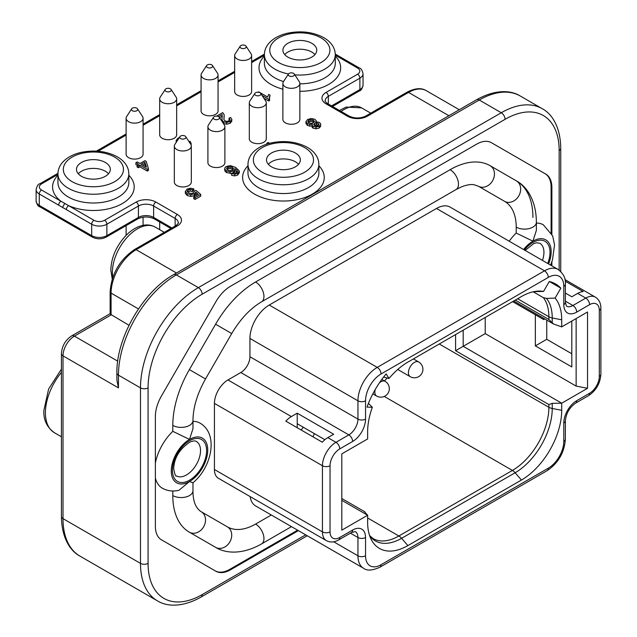 <?xml version="1.0" encoding="UTF-8"?>
<svg xmlns="http://www.w3.org/2000/svg" width="637" height="637" viewBox="0 0 637 637"><rect width="100%" height="100%" fill="white"/><g stroke="black" fill="none" stroke-linecap="round" stroke-linejoin="round"><path stroke-width="0.96" d="M551.873 234.097L551.873 187.565A29.429 16.992 120 0 0 545.774 174.092L491.374 142.68A29.429 16.992 120 0 0 476.659 144.145L230.578 286.212A29.429 16.992 120 0 0 215.863 301.747L161.464 395.967A29.429 16.992 120 0 0 155.372 416.487L155.372 470.854A37.551 21.682 -60 0 0 155.364 471.388A37.551 21.682 -60 0 0 155.372 471.977L155.372 526.353A29.429 16.992 120 0 0 161.464 539.826L215.863 571.23A29.429 16.992 120 0 0 230.578 569.773L298.379 530.629M551.873 265.852L551.873 261.719M258.017 92.238L258.686 91.847L267.596 96.999L268.71 94.411L270.064 95.192L269.347 97.142L269.626 100.495L268.726 101.02L263.869 98.209M269.347 98.902L270.064 95.192M222.297 117.041L222.13 116.26L219.598 117.726M216.62 116.133L222.727 112.614L224.136 114.668L223.921 119.565L224.957 120.919L226.955 121.38L229.081 120.815L230.084 119.533L229.025 118.211L230.61 117.463L231.948 119.517L230.204 121.5L226.7 122.479L223.491 121.731L222.424 120.791L221.947 118.984L221.979 121.364M223.284 123.355L226.7 124.231L230.204 123.26L231.948 120.95M229.025 118.211L229.025 119.963L229.646 120.409M223.89 119.414L224.136 116.428M176.186 140.602L176.186 142.37M189.022 141.685L190.073 141.263L191.084 144.527M137.098 165.198L135.888 164.505L135.888 162.746L137.281 161.941L140.013 163.518L144.957 160.659L146.239 161.4L148.421 168.67L148.421 170.421L147.282 171.082L139.893 166.814L138.356 167.706L137.074 166.966L137.074 165.214L138.611 164.322L135.888 162.746M185.375 193.433L185.375 191.681L186.983 189.157L190.399 188.186L193.823 188.878L192.478 189.794L190.113 189.3L188.138 189.818L187.182 191.243L188.512 192.812L191.076 193.513L193.521 192.9L194.492 191.068L195.981 190.407L200.727 194.42L195.065 197.693L193.728 196.921L198.274 194.293L195.822 192.175L194.389 193.831L190.837 194.683L187.151 193.744L185.335 191.315L185.375 193.433L187.151 195.495L190.837 196.435L194.389 195.583L195.822 193.927L197.056 194.994M200.727 194.42L200.727 196.18L195.065 199.445L193.728 198.672L193.728 196.921M187.533 192.04L190.113 191.052L192.478 191.554L193.823 190.63L193.823 188.878M231.621 173.543L232.903 172.675L234.631 173.057L236.63 172.603L237.426 171.711L237.068 170.294L234.822 168.542L234.735 169.92L233.572 171.019L230.164 171.791L226.517 170.827L224.988 169.402L224.845 167.865L226.191 166.52L230.323 165.612L235.674 167.427L239.257 170.907L237.689 173.312L234.735 174.148L231.621 173.543L231.621 175.294L234.735 175.9L237.689 175.071L239.257 172.659M224.845 169.617L224.988 171.162L226.517 172.579L231.82 173.407M233.429 172.85L234.735 171.672L234.822 170.302L237.163 172.189M305.943 121.731L305.943 123.435L305.943 121.627L307.663 119.477L311.382 118.482L314.909 119.326L316.207 120.719L316.247 122.774M305.943 123.379L307.36 125.393L309.733 126.126L312.433 125.839L312.074 127.089L313.038 128.133L316.056 128.825L319.328 127.941L320.857 125.935M312.034 126.803L312.034 125.051L312.034 126.803M126.11 118.235L126.11 154.194A8.488 4.897 0 0 0 131.349 158.724A8.488 4.897 0 0 0 140.594 157.657A8.488 4.897 0 0 0 143.078 154.194L143.078 118.235A8.488 4.897 180 0 1 140.594 121.699A8.488 4.897 180 0 1 131.349 122.766A8.488 4.897 180 0 1 126.11 118.235A8.488 4.897 180 0 1 126.659 116.507L131.684 108.831A3.113 1.8 180 0 1 132.392 108.194A3.113 1.8 180 0 1 137.512 108.831A3.113 1.8 180 0 1 136.796 110.734A3.113 1.8 180 0 1 132.902 110.973A3.113 1.8 180 0 1 131.684 108.831M159.68 98.854L159.68 134.813A8.488 4.897 0 0 0 164.919 139.336A8.488 4.897 0 0 0 174.172 138.277A8.488 4.897 0 0 0 176.656 134.813L176.656 98.854A8.488 4.897 180 0 1 174.172 102.318A8.488 4.897 180 0 1 164.919 103.377A8.488 4.897 180 0 1 159.68 98.854A8.488 4.897 180 0 1 160.229 97.119L165.254 89.443A3.113 1.8 180 0 1 165.962 88.806A3.113 1.8 180 0 1 171.082 89.443A3.113 1.8 180 0 1 170.374 91.354A3.113 1.8 180 0 1 166.48 91.593A3.113 1.8 180 0 1 165.254 89.443M201.077 74.951L201.077 110.91A8.488 4.897 0 0 0 206.316 115.44A8.488 4.897 0 0 0 215.569 114.373A8.488 4.897 0 0 0 218.053 110.91L218.053 74.951A8.488 4.897 180 0 1 215.569 78.415A8.488 4.897 180 0 1 206.316 79.482A8.488 4.897 180 0 1 201.077 74.951A8.488 4.897 180 0 1 201.626 73.223L206.651 65.547A3.113 1.8 180 0 1 207.359 64.91A3.113 1.8 180 0 1 212.479 65.547A3.113 1.8 180 0 1 211.771 67.45A3.113 1.8 180 0 1 207.877 67.689A3.113 1.8 180 0 1 206.651 65.547M234.655 55.57L234.655 91.529A8.488 4.897 0 0 0 239.894 96.06A8.488 4.897 0 0 0 249.139 94.993A8.488 4.897 0 0 0 251.623 91.529L251.623 55.57A8.488 4.897 180 0 1 249.139 59.034A8.488 4.897 180 0 1 239.894 60.093A8.488 4.897 180 0 1 234.655 55.57A8.488 4.897 180 0 1 235.204 53.834L240.221 46.159A3.113 1.8 180 0 1 240.937 45.53A3.113 1.8 180 0 1 246.049 46.159A3.113 1.8 180 0 1 245.341 48.07A3.113 1.8 180 0 1 241.447 48.308A3.113 1.8 180 0 1 240.221 46.159M174.339 146.08L174.339 182.047A8.488 4.897 0 0 0 179.578 186.569A8.488 4.897 0 0 0 188.831 185.51A8.488 4.897 0 0 0 191.315 182.047L191.315 146.08A8.488 4.897 180 0 1 188.831 149.544A8.488 4.897 180 0 1 179.578 150.611A8.488 4.897 180 0 1 174.339 146.08A8.488 4.897 180 0 1 174.888 144.352L179.913 136.676A3.113 1.8 180 0 1 180.621 136.039A3.113 1.8 180 0 1 185.741 136.676A3.113 1.8 180 0 1 185.033 138.587A3.113 1.8 180 0 1 181.139 138.826A3.113 1.8 180 0 1 179.913 136.676M207.917 126.699L207.917 162.658A8.488 4.897 0 0 0 213.156 167.189A8.488 4.897 0 0 0 222.401 166.122A8.488 4.897 0 0 0 224.885 162.658L224.885 126.699A8.488 4.897 180 0 1 222.401 130.163A8.488 4.897 180 0 1 213.156 131.23A8.488 4.897 180 0 1 207.917 126.699A8.488 4.897 180 0 1 208.466 124.963L213.491 117.296A3.113 1.8 180 0 1 214.199 116.659A3.113 1.8 180 0 1 219.319 117.296A3.113 1.8 180 0 1 218.602 119.199A3.113 1.8 180 0 1 214.709 119.438A3.113 1.8 180 0 1 213.491 117.296M249.314 102.796L249.314 138.762A8.488 4.897 0 0 0 254.553 143.285A8.488 4.897 0 0 0 263.798 142.226A8.488 4.897 0 0 0 266.282 138.762L266.282 102.796A8.488 4.897 180 0 1 263.798 106.268A8.488 4.897 180 0 1 254.553 107.327A8.488 4.897 180 0 1 249.314 102.796A8.488 4.897 180 0 1 249.863 101.068L254.888 93.392A3.113 1.8 180 0 1 255.596 92.755A3.113 1.8 180 0 1 260.716 93.392A3.113 1.8 180 0 1 260 95.303A3.113 1.8 180 0 1 256.106 95.542A3.113 1.8 180 0 1 254.888 93.392M282.884 83.415L282.884 119.374A8.488 4.897 0 0 0 288.123 123.904A8.488 4.897 0 0 0 297.375 122.837A8.488 4.897 0 0 0 299.86 119.374L299.86 83.415A8.488 4.897 180 0 1 297.375 86.879A8.488 4.897 180 0 1 288.123 87.946A8.488 4.897 180 0 1 282.884 83.415A8.488 4.897 180 0 1 283.433 81.687L288.457 74.011A3.113 1.8 180 0 1 289.166 73.374A3.113 1.8 180 0 1 294.286 74.011A3.113 1.8 180 0 1 293.577 75.914A3.113 1.8 180 0 1 289.684 76.153A3.113 1.8 180 0 1 288.457 74.011M118.45 387.877L116.882 380.01L116.882 372.964A5.375 3.097 180 0 0 118.45 375.153L118.45 387.877L63.007 355.86L63.007 518.645L140.482 563.379A5.375 3.097 0 0 0 148.079 563.379A76.48 44.16 -60 0 0 202.16 594.608L305.672 534.841M64.695 203.498L62.514 207.383L58.66 205.17A3.225 1.863 -60 0 1 60.937 201.22L93.957 220.283A7.517 4.34 180 0 0 104.587 220.283L136.151 202.064A13.966 8.066 0 0 1 155.898 202.064L177.397 214.478A13.966 8.066 0 0 1 177.397 225.872L136.143 249.696A35.449 20.464 120 0 0 111.077 293.108A3.225 1.863 180 0 1 110.129 291.794L110.129 314.049L129.008 325.3M311.796 43.292A16.92 9.77 0 0 0 293.362 41.174A16.92 9.77 0 0 0 282.916 50.204A16.92 9.77 0 0 0 287.868 57.107A16.92 9.77 0 0 0 306.309 59.225A16.92 9.77 0 0 0 316.756 50.204A16.92 9.77 0 0 0 311.796 43.292M284.715 54.583A16.92 9.77 180 0 1 311.796 52.067A16.92 9.77 180 0 1 314.949 54.583M105.36 162.483A16.92 9.77 0 0 0 86.919 160.365A16.92 9.77 0 0 0 76.48 169.386A16.92 9.77 0 0 0 81.432 176.298A16.92 9.77 0 0 0 99.866 178.416A16.92 9.77 0 0 0 110.312 169.386A16.92 9.77 0 0 0 105.36 162.483M78.279 173.774A16.92 9.77 180 0 1 105.36 171.249A16.92 9.77 180 0 1 108.513 173.774M269.626 98.743L268.726 99.261L268.726 101.02M268.726 99.261L262.022 95.391M224.136 114.668L224.176 117.017M221.963 121.205L222.13 114.509L218.507 116.603M222.13 116.26L222.13 114.509M191.1 144.742L191.1 142.983L190.63 144.137M176.616 141.709L176.186 140.443L177.906 138.253L179.268 137.656M148.421 168.67L147.282 169.323L147.282 171.082M147.282 169.323L139.893 165.063L139.893 166.814M139.893 165.063L138.356 165.954L138.356 167.706M138.356 165.954L137.074 165.214M144.862 162.196L141.295 164.258L146.43 167.22L144.862 162.196L144.862 163.948L142.815 165.134M144.862 163.948L145.762 166.838M192.478 189.794L192.478 191.554M195.065 197.693L195.065 199.445M195.822 192.175L195.822 193.927M234.822 168.542L234.735 171.672M224.718 170.238L224.845 167.865M239.257 170.907L239.281 172.977M233.548 168.845L232.425 167.412L230.737 166.783L227.361 167.173L226.557 168.463L227.863 169.952L230.347 170.66L232.616 170.143L233.548 168.877M226.931 169.243L228.866 168.455L230.737 168.534L233.166 169.729M267.628 143.866L266.807 143.293L268.241 142.465L269.499 143.333M266.807 144.137L266.807 143.293M316.207 120.719L315.626 122.24L317.823 122.025L319.663 122.599L320.857 124.319L319.328 126.182L316.056 127.066L313.038 126.373L312.074 125.338L312.433 124.088L309.733 124.366L307.36 123.642L305.943 121.627M318.978 124.462L318.277 123.451L316.43 122.989L314.567 123.474L313.754 124.526L314.479 125.553L316.31 125.983L318.158 125.529L318.978 124.462M314.455 121.468L313.468 120.154L310.307 119.637L308.802 120.154L307.79 121.492L308.778 122.806L311.127 123.379L313.468 122.79L314.455 121.468M314.28 125.417L316.43 124.741L318.46 125.33M308.189 122.368L310.307 121.388L312.026 121.404L314.057 122.352M295.401 153.015A16.92 9.77 0 0 0 276.96 150.897A16.92 9.77 0 0 0 266.513 159.919A16.92 9.77 0 0 0 271.473 166.822A16.92 9.77 0 0 0 289.907 168.94A16.92 9.77 0 0 0 300.353 159.919A16.92 9.77 0 0 0 295.401 153.015M268.32 164.306A16.92 9.77 180 0 1 295.401 161.782A16.92 9.77 180 0 1 298.554 164.306M137.512 108.831L142.529 116.507A8.488 4.897 180 0 1 143.078 118.235M171.082 89.443L176.107 97.119A8.488 4.897 180 0 1 176.656 98.854M212.479 65.547L217.504 73.223A8.488 4.897 180 0 1 218.053 74.951M246.049 46.159L251.074 53.834A8.488 4.897 180 0 1 251.623 55.57M185.741 136.676L190.766 144.352A8.488 4.897 180 0 1 191.315 146.08M219.319 117.296L224.343 124.963A8.488 4.897 180 0 1 224.885 126.699M260.716 93.392L265.74 101.068A8.488 4.897 180 0 1 266.282 102.796M294.286 74.011L299.31 81.687A8.488 4.897 180 0 1 299.86 83.415M551.109 232.664L551.109 187.127A29.429 16.992 -60 0 0 545.017 173.654L491.374 142.68M550.535 265.088L552.478 259.928L554.556 244.903L552.653 235.881L543.361 224.829A37.599 21.706 120 0 0 536.378 223.069M532.922 217.48A80.031 46.206 120 0 0 516.344 180.844L490.14 165.716A80.031 46.206 120 0 0 450.128 169.681L255.596 281.984A80.031 46.206 120 0 0 215.585 324.225L189.372 369.619A80.031 46.206 120 0 0 172.802 425.389L172.802 431.329A37.599 21.706 120 0 0 155.372 463.075M155.372 478.005A37.599 21.706 120 0 0 162.355 488.213C167.539 491.047 173.081 491.724 179.005 490.251L189.515 481.524L192.923 482.782C211.611 467.606 219.064 433.916 199.954 423.087A37.599 21.706 120 0 0 192.971 421.328M172.802 425.389A11.816 6.824 180 0 0 185.678 426.87A11.816 6.824 180 0 0 192.971 420.571L192.971 428.629L189.515 439.426L172.802 431.329M516.344 180.844L490.14 165.716A11.816 9.651 120 0 1 492.584 180.773A11.816 9.651 120 0 1 478.323 186.179L504.528 201.308A11.816 9.651 -60 0 0 518.789 195.901A11.816 9.651 -60 0 0 516.344 180.844C527.149 186.585 536.258 200.806 536.378 222.305L536.378 230.363L532.922 241.16L516.209 233.07A37.599 21.706 120 0 0 509.194 241.216M172.802 491L172.802 495.562A80.031 46.206 120 0 0 189.372 532.198L215.585 547.326A11.816 9.651 -60 0 0 229.846 541.912A11.816 9.651 -60 0 0 227.401 526.855L227.401 526.855A56.398 32.559 -60 0 0 255.596 524.068L271.306 514.999M172.802 495.562A11.816 6.824 0 0 0 185.678 497.035A11.816 6.824 0 0 0 192.971 490.737C192.907 501.112 195.647 508.111 201.188 511.726L227.401 526.855L201.188 511.726A11.816 9.651 120 0 1 203.641 526.783A11.816 9.651 120 0 1 189.372 532.198M504.528 201.308A56.398 32.559 -60 0 1 516.209 227.13L516.209 233.07M249.935 356.736L357.946 419.098L357.946 400.808A27.287 15.75 -60 0 1 377.239 367.39L544.5 270.829A27.287 15.75 -60 0 1 558.147 269.475L450.136 207.113A27.287 15.75 120 0 0 436.488 208.466L269.228 305.035A27.287 15.75 120 0 0 249.935 338.454L249.935 356.736A12.891 7.445 -60 0 1 240.818 372.526L227.95 379.955A19.118 11.036 120 0 0 214.43 403.38L214.43 469.509A19.118 11.036 120 0 0 218.387 478.26L326.399 540.622A19.118 11.036 -60 0 1 322.441 531.871L322.441 465.735L214.43 403.38M250.15 496.597A27.287 15.75 120 0 0 255.588 505.921L363.6 568.284A27.287 15.75 -60 0 1 357.946 555.79L357.946 537.509L350.406 533.153M551.109 265.414L551.109 263.726M215.123 570.8A29.429 16.992 -60 0 0 229.822 569.335L297.622 530.191M215.585 547.326L215.585 547.326C225.952 553.808 242.824 554.588 261.504 543.95L291.475 526.64M196.411 441.513A19.874 11.474 -60 0 1 200.488 449.451A19.874 11.474 -60 0 1 200.528 450.606A19.874 11.474 -60 0 1 191.848 470.608A19.874 11.474 -60 0 1 176.537 475.935C175.613 476.659 174.657 474.215 173.678 468.585C174.243 457.589 179.777 448.687 190.272 441.871C193.369 440.764 195.408 440.645 196.411 441.513M525.151 250.429L533.679 243.605L536.521 242.761L539.818 243.246A19.874 11.474 -60 0 1 543.894 251.185A19.874 11.474 -60 0 1 543.934 252.348A19.874 11.474 -60 0 1 542.461 260.422M327.832 437.627A19.118 11.036 120 0 0 322.29 442.197L285.83 421.153A19.118 11.036 -60 0 1 291.372 416.574L297.224 413.198L333.684 434.251L327.832 437.627L335.962 442.317L348.837 434.888L240.818 372.526M565.369 293.052L571.811 296.77L577.655 293.394A19.118 11.036 120 0 1 583.205 291.563L565.186 281.164M561.707 326.892L561.707 319.79A56.932 32.869 120 0 0 555.098 298.084L560.839 288.147A68.215 39.383 120 0 0 555.552 283.959A68.215 39.383 120 0 0 549.293 281.482L543.552 291.42A56.932 32.869 120 0 0 538.01 291.101A56.932 32.869 120 0 0 521.448 296.547L407.895 362.111A56.932 32.869 120 0 0 388.992 378.466L386.141 373.911A65.523 37.83 120 0 0 366.984 407.099L372.342 407.29A56.932 32.869 120 0 0 367.637 431.838L367.637 438.941L341.806 453.855L341.806 530.159L367.637 515.245L367.637 522.356A56.932 32.869 120 0 0 371.196 539.42A56.932 32.869 120 0 0 407.895 545.598L521.448 480.035A56.932 32.869 120 0 0 561.707 410.308L561.707 403.205L587.529 388.291L587.529 311.987L561.707 326.892L553.633 324.066L548.879 319.487L548.879 316.772L517.65 298.737M485.219 317.465L485.219 333.605L576.143 386.102L576.143 318.564M576.143 386.102L587.529 388.291M571.811 321.064L571.811 366.936L535.351 345.883L535.351 314.75M485.219 333.605L463.187 346.321L561.707 403.205L552.239 403.325L548.879 404.567L455.59 350.708L463.187 346.321L463.187 330.181M544.794 318.946L543.703 319.575L543.703 318.317M543.703 319.575L512.634 301.635M571.811 353.782L546.745 339.306L535.351 345.883M546.745 339.306L546.745 320.069M387.28 378.004A51.565 29.772 -60 0 1 384.406 380.942M341.806 500.34L367.637 515.245L364.475 511.726M297.224 427.73L297.224 423.724L324.886 439.697M533.193 291.786L543.321 297.63L546.498 298.395L555.098 298.084M533.814 291.666L543.552 291.42M388.992 378.466L384.159 377.184A8.592 2.054 40 0 1 383.633 377.008M368.409 403.38A8.592 2.054 -160 0 1 368.823 403.754L372.342 407.29M560.839 288.147L549.285 281.482M297.224 423.724L297.224 413.198M559.159 270.128L559.159 150.539A76.48 44.16 -60 0 0 505.077 119.31L202.16 294.198A76.48 44.16 -60 0 0 148.079 387.877L148.079 563.379M79.959 556.117C70.548 551.156 61.662 538.392 61.431 516.456A5.375 3.097 0 0 0 63.007 518.645A81.855 47.257 120 0 0 79.959 556.117L157.435 600.85A81.855 47.257 -60 0 1 140.482 563.379L140.482 387.877A81.855 47.257 -60 0 1 198.362 287.621L501.279 112.733A81.855 47.257 -60 0 1 542.206 108.68C551.387 113.482 560.472 126.062 560.735 148.341A5.375 3.097 180 0 1 559.159 150.539M202.16 594.608A5.375 3.097 60 0 1 201.045 597.06L307.249 535.749M505.077 119.31A5.375 3.097 -120 0 0 501.279 112.733L479.255 100.017A5.375 3.097 -120 0 0 476.572 99.746C496 88.838 511.431 90.422 520.182 95.964A81.855 47.257 120 0 0 479.255 100.017L176.33 274.905L198.362 287.621A5.375 3.097 60 0 1 202.16 294.198M148.079 387.877A5.375 3.097 180 0 1 140.482 387.877L118.45 375.153A81.855 47.257 120 0 1 176.33 274.905A5.375 3.097 60 0 0 173.646 274.635C142.983 291.579 116.213 337.936 116.882 372.964M138.468 308.929L111.077 293.108L111.077 314.949L74.394 336.129A16.116 9.3 120 0 0 63.007 355.86A5.375 3.097 180 0 1 61.431 353.67C61.94 346.042 65.364 340.11 71.71 335.858A5.375 3.097 60 0 1 74.394 336.129L117.718 361.139M448.902 115.719L408.548 92.421A3.225 1.863 -120 0 0 406.939 92.261C414.894 88.121 421.344 87.588 426.272 90.669A35.449 20.464 120 0 0 408.548 92.421L367.294 116.245A3.225 1.863 60 0 0 365.678 116.085L406.939 92.261M110.129 291.794C111.515 273.814 119.652 259.729 134.526 249.537A3.225 1.863 60 0 1 136.143 249.696L176.497 272.994M58.66 205.17L39.263 193.974A10.741 6.203 180 0 1 36.118 189.587C36.938 185.996 38.204 184.037 39.932 183.727A3.225 1.863 60 0 1 41.548 183.886A7.517 4.34 180 0 0 41.548 190.025A3.225 1.863 120 0 0 39.263 193.974L39.263 205.377A3.225 1.863 120 0 0 39.932 206.85C38.204 206.531 36.938 204.581 36.118 200.989A10.741 6.203 0 0 0 39.263 205.377L91.68 235.634L91.68 224.232L66.359 209.613A3.225 1.863 120 0 1 68.645 205.671A40.824 23.569 0 0 0 120.282 204.66A40.824 23.569 0 0 0 128.841 175.247M264.387 55.228L251.623 62.601M234.655 72.395L218.053 81.982M201.077 91.784L176.656 105.885M159.68 115.679L143.078 125.266M126.11 135.068L98.106 151.232M264.387 56.056A40.824 23.569 0 0 0 270.375 84.06A40.824 23.569 180 0 0 270.972 84.41A40.824 23.569 0 0 0 282.884 89.18M299.86 91.306A40.824 23.569 0 0 0 335.285 56.056M367.294 116.245A13.966 8.066 0 0 1 347.539 116.245L326.048 103.831A13.966 8.066 0 0 1 326.048 92.429L357.604 74.211A7.517 4.34 180 0 0 357.604 68.063L335.285 55.18M247.984 165.779A40.824 23.569 0 0 0 253.972 193.775A40.824 23.569 180 0 0 254.569 194.126A40.824 23.569 0 0 0 308.204 196.196A40.824 23.569 0 0 0 318.882 165.779M177.397 225.872A3.225 1.863 -120 0 0 175.788 225.713L134.526 249.537M175.788 225.713C178.161 223.611 178.989 222.639 178.264 222.807A10.741 6.203 0 0 0 175.119 218.419A3.225 1.863 -60 0 1 177.397 214.478M175.119 226.103L175.119 218.419L153.621 206.014A10.741 6.203 0 0 0 138.428 206.014A3.225 1.863 -120 0 0 136.151 202.064M164.306 232.346L155.173 227.075A35.449 20.464 120 0 0 127.862 236.566A35.449 20.464 120 0 0 112.383 272.246A35.449 20.464 120 0 0 112.399 273.249A35.449 20.464 120 0 0 112.813 277.31M370.742 113.155L361.617 107.884A35.449 20.464 120 0 0 341.098 111.435M347.539 116.245A3.225 1.863 -60 0 1 349.156 116.085C354.666 118.601 360.176 118.601 365.678 116.085M349.156 116.085L327.657 103.672A3.225 1.863 120 0 0 326.048 103.831M326.048 92.429A3.225 1.863 60 0 1 328.326 96.378A10.741 6.203 0 0 0 325.181 100.757C324.679 100.988 325.499 101.96 327.657 103.672M331.551 105.917L359.889 89.554L359.889 78.152L328.326 96.378L328.326 104.054M357.604 68.063A3.225 1.863 -60 0 1 359.22 67.904C360.948 68.223 362.222 70.174 363.034 73.765A10.741 6.203 180 0 1 359.889 78.152A3.225 1.863 -120 0 0 357.604 74.211M359.22 91.027A3.225 1.863 -120 0 0 359.889 89.554A10.741 6.203 0 0 0 363.034 85.167C362.222 88.766 360.948 90.717 359.22 91.027L332.49 106.459M288.481 73.972A35.449 20.464 180 0 1 274.77 69.059A35.449 20.464 180 0 1 274.252 68.756A35.449 20.464 180 0 1 264.387 54.583L264.387 63.358A35.449 20.464 0 0 0 274.252 77.523A35.449 20.464 0 0 0 274.77 77.825A35.449 20.464 0 0 0 283.537 81.528M299.86 83.821A35.449 20.464 0 0 0 335.285 63.358L335.285 54.583A35.449 20.464 180 0 1 294.835 74.847M278.568 62.482A30.074 17.366 180 0 1 278.568 37.925A30.074 17.366 180 0 1 321.104 37.925A30.074 17.366 180 0 1 321.104 62.482A30.074 17.366 180 0 1 278.568 62.482M57.943 174.419L41.548 183.886M57.943 173.774L57.943 182.54A35.449 20.464 0 0 0 67.809 196.714A35.449 20.464 0 0 0 68.326 197.016A35.449 20.464 0 0 0 106.96 201.451A35.449 20.464 0 0 0 128.841 182.54L128.841 173.774A35.449 20.464 180 0 1 106.96 192.685A35.449 20.464 180 0 1 68.326 188.241A35.449 20.464 180 0 1 67.809 187.939A35.449 20.464 180 0 1 57.943 173.774C58.055 168.518 60.396 163.924 64.958 159.991C69.107 156.503 74.37 153.995 80.748 152.482C94.276 149.631 106.475 151.088 117.351 156.845C123.49 160.397 127.217 164.999 128.523 170.652L128.841 173.774M57.943 175.247A40.824 23.569 0 0 0 60.937 201.22L41.548 190.025M66.359 209.613L62.514 207.383M39.932 206.85L92.349 237.107A3.225 1.863 -60 0 1 91.68 235.634A10.741 6.203 0 0 0 106.873 235.634A3.225 1.863 60 0 1 106.204 237.107L137.759 218.889A3.225 1.863 -120 0 0 138.428 217.416L138.428 206.014L106.873 224.232L106.873 235.634L138.428 217.416A10.741 6.203 180 0 1 153.621 217.416A3.225 1.863 120 0 0 154.289 218.889L170.955 228.508M104.587 220.283A3.225 1.863 60 0 1 106.873 224.232A10.741 6.203 180 0 1 91.68 224.232A3.225 1.863 -60 0 1 93.957 220.283M155.898 202.064A3.225 1.863 120 0 0 153.621 206.014L153.621 217.416L171.894 227.958M114.66 157.108A30.074 17.366 180 0 1 114.66 181.664A30.074 17.366 180 0 1 72.124 181.664A30.074 17.366 180 0 1 72.124 157.108A30.074 17.366 180 0 1 114.66 157.108M224.025 116.722L224.025 118.482M230.204 121.5L230.204 123.26M226.7 122.479L226.7 124.231M223.491 121.731L223.491 123.482M222.424 120.791L222.424 122.041M190.113 189.3L190.113 191.052M188.138 189.818L188.138 191.57M194.389 193.831L194.389 195.583M190.837 194.683L190.837 196.435M187.151 193.744L187.151 195.495M234.735 174.148L234.735 175.9M237.068 170.294L237.068 172.046M233.572 171.019L233.572 172.77M230.164 171.791L230.164 173.551M226.517 170.827L226.517 172.579M224.988 169.402L224.988 171.162M237.689 173.312L237.689 175.071M232.425 167.412L232.425 169.163M230.737 166.783L230.737 168.534M228.866 166.695L228.866 168.455M227.361 167.173L227.361 168.924M319.328 126.182L319.328 127.941M316.056 127.066L316.056 128.825M313.038 126.373L313.038 128.133M309.733 124.366L309.733 126.126M307.36 123.642L307.36 125.393M318.277 123.451L318.277 125.202M316.43 122.989L316.43 124.741M314.567 123.474L314.567 125.226M313.468 120.154L313.468 121.906M312.026 119.645L312.026 121.404M310.307 119.637L310.307 121.388M308.802 120.154L308.802 121.906M247.984 164.306L247.984 173.073A35.449 20.464 0 0 0 257.85 187.246A35.449 20.464 0 0 0 258.367 187.549A35.449 20.464 0 0 0 297.001 191.984A35.449 20.464 0 0 0 318.882 173.073L318.882 164.306A35.449 20.464 180 0 1 297.001 183.209A35.449 20.464 180 0 1 258.367 178.774A35.449 20.464 180 0 1 257.85 178.471A35.449 20.464 180 0 1 247.984 164.306C248.096 159.051 250.437 154.457 254.999 150.523C259.148 147.036 264.411 144.527 270.789 143.006C284.309 140.164 296.508 141.621 307.384 147.378C313.531 150.929 317.258 155.532 318.564 161.185L318.882 164.306M304.701 147.641A30.074 17.366 180 0 1 304.701 172.197A30.074 17.366 180 0 1 262.165 172.197A30.074 17.366 180 0 1 262.165 147.641A30.074 17.366 180 0 1 304.701 147.641M61.431 372.382A43.507 25.122 120 0 0 45.41 412.808A43.507 25.122 120 0 0 45.426 413.771A43.507 25.122 120 0 0 54.424 432.73C46.971 427.316 43.443 419.942 43.842 410.618L48.627 389.024L61.431 369.11M551.873 187.565L551.109 187.127M189.515 481.524A25.783 14.882 -60 0 1 171.281 470.974A25.783 14.882 -60 0 1 189.515 439.426A25.783 14.882 -60 0 1 207.742 449.977A25.783 14.882 -60 0 1 189.515 481.524M523.582 249.521A25.783 14.882 -60 0 1 532.922 241.16A25.783 14.882 -60 0 1 551.148 251.711A25.783 14.882 -60 0 1 548.576 263.949M547.74 263.471A24.166 13.958 120 0 0 550.01 252.348A24.166 13.958 120 0 0 549.962 250.938A24.166 13.958 120 0 0 524.418 249.999M229.822 569.335L230.578 569.773M206.603 450.606A24.166 13.958 120 0 0 206.555 449.196A24.166 13.958 120 0 0 188.894 441.115A24.166 13.958 120 0 0 172.42 470.345A24.166 13.958 120 0 0 172.468 471.754A24.166 13.958 120 0 0 190.137 479.836A24.166 13.958 120 0 0 206.603 450.606M255.596 524.068A11.816 6.824 60 0 1 263.312 534.475A11.816 6.824 60 0 1 261.504 543.95M536.378 222.305A11.816 6.824 180 0 1 529.084 228.603A11.816 6.824 180 0 1 516.209 227.13M478.323 186.179L474.047 184.738C470.847 184.133 466.595 184.865 461.284 186.944L456.036 189.555A11.816 6.824 -120 0 0 457.844 180.088A11.816 6.824 -120 0 0 450.128 169.681M255.596 281.984A11.816 6.824 60 0 1 263.312 292.399A11.816 6.824 60 0 1 261.504 301.866L456.036 189.555M261.504 301.866C250.301 308.459 240.38 319.018 231.725 333.549L215.585 324.225M189.372 369.619L205.52 378.935L231.725 333.549M333.708 541.8L357.946 555.79A5.375 3.097 0 0 0 365.542 555.79A21.913 12.652 -60 0 0 381.037 564.74L548.298 468.171A5.375 3.097 -120 0 1 547.191 470.632C558.331 463.067 564.39 452.573 565.369 439.14L565.369 420.85A5.375 3.097 180 0 1 563.793 423.048A18.258 10.542 120 0 1 576.708 400.681L589.583 393.244A13.751 7.939 -60 0 0 599.306 376.411L599.306 310.275A13.751 7.939 -60 0 0 589.583 304.661L576.708 312.098A18.258 10.542 120 0 1 563.793 304.637L563.793 286.355A21.913 12.652 -60 0 0 548.298 277.406L381.037 373.975A21.913 12.652 -60 0 0 365.542 400.808L365.542 419.098A18.258 10.542 120 0 1 352.635 441.465L339.76 448.894A13.751 7.939 -60 0 0 330.038 465.735L330.038 531.871A13.751 7.939 -60 0 0 339.76 537.485L352.635 530.048A18.258 10.542 120 0 1 365.542 537.509L365.542 555.79M365.542 537.509A5.375 3.097 180 0 1 357.946 537.509A12.891 7.445 120 0 0 355.279 531.608L351.52 532.508A5.375 3.097 -120 0 0 352.635 530.048M214.43 469.509L322.441 531.871A5.375 3.097 0 0 0 330.038 531.871M330.038 465.735A5.375 3.097 180 0 1 322.441 465.735A19.118 11.036 -60 0 1 335.962 442.317A5.375 3.097 60 0 1 339.76 448.894M227.95 379.955L291.372 416.574M352.635 441.465A5.375 3.097 -120 0 0 348.837 434.888A12.891 7.445 120 0 0 357.946 419.098A5.375 3.097 0 0 0 365.542 419.098M365.542 400.808A5.375 3.097 180 0 1 357.946 400.808L249.935 338.454M269.228 305.035L377.239 367.39A5.375 3.097 60 0 1 381.037 373.975M548.298 277.406A5.375 3.097 -120 0 0 544.5 270.829L436.488 208.466M565.369 301.166L572.91 305.513L585.785 298.084L577.655 293.394M563.793 304.637A5.375 3.097 0 0 0 565.369 302.448L566.468 306.158A12.891 7.445 120 0 0 572.91 305.513A5.375 3.097 60 0 1 576.708 312.098M589.583 304.661A5.375 3.097 -120 0 0 585.785 298.084A19.118 11.036 -60 0 1 595.348 297.137L564.923 279.571M548.298 468.171A21.913 12.652 -60 0 0 563.793 441.337A5.375 3.097 0 0 0 565.369 439.14M563.793 441.337L563.793 423.048M339.76 537.485A5.375 3.097 60 0 1 338.645 539.945L351.52 532.508M381.037 564.74A5.375 3.097 60 0 1 379.931 567.201L547.191 470.632M565.369 302.448L565.369 284.158A5.375 3.097 180 0 1 563.793 286.355M599.306 376.411A5.375 3.097 0 0 0 600.882 374.214L600.882 308.085A5.375 3.097 180 0 1 599.306 310.275M576.708 400.681A5.375 3.097 60 0 1 575.593 403.141L588.469 395.704A5.375 3.097 -120 0 0 589.583 393.244M561.707 319.79L552.239 317.967L552.239 323.126M546.498 298.395A52.473 30.297 -60 0 1 552.239 317.967A8.592 4.961 180 0 1 548.879 316.772A51.565 29.772 120 0 0 543.321 297.63M515.293 300.099L548.879 319.487M439.259 343.996L548.879 407.282A8.592 4.961 0 0 0 552.239 408.484A52.473 30.297 -60 0 1 515.134 472.75A8.592 4.961 -120 0 0 512.419 470.432A51.565 29.772 120 0 0 548.879 407.282L548.879 404.567M552.239 403.325L552.239 408.484L561.707 410.308M455.59 350.708L455.59 334.568M367.637 517.969L398.858 535.996L512.419 470.432L384.27 396.453M521.448 480.035L515.134 472.75L401.581 538.305L407.895 545.598M369.564 535.47L373.083 538.552A51.565 29.772 120 0 0 398.858 535.996A8.592 4.961 60 0 1 401.581 538.305A52.473 30.297 -60 0 1 369.651 535.725M397.743 369.468L410.18 376.65A8.488 4.897 -60 0 1 408.882 369.85A8.488 4.897 -60 0 1 414.424 362.373A8.488 4.897 -60 0 1 418.668 361.951L413.413 358.918M372.836 393.857L376.61 396.039A8.488 4.897 -60 0 1 375.233 389.502M379.485 382.726A8.488 4.897 -60 0 1 380.854 381.754A8.488 4.897 -60 0 1 385.09 381.34L381.802 379.437M301.325 430.094A8.488 4.897 -60 0 1 303.284 427.228M534.037 291.611A52.473 30.297 -60 0 1 534.953 291.73M157.435 600.85C166.44 606.52 181.935 607.833 201.045 597.06M560.735 271.45L560.735 148.341M61.431 516.456L61.431 353.67M426.272 90.669L459.285 109.723M520.182 95.964L542.206 108.68M476.572 99.746L173.646 274.635M71.71 335.858L110.129 313.683M126.11 235.372L126.11 225.617M143.078 225.331L143.078 217.169M159.68 229.67L159.68 222.002M339.433 110.472L346.17 107.064L361.617 107.884M112.231 279.038L110.814 270.048C111.268 257.754 116.101 246.463 125.33 236.176C129.837 231.406 134.638 228.102 139.734 226.254C145.419 224.264 150.571 224.542 155.173 227.075M363.034 73.765L363.034 85.167M335.277 54.081L359.22 67.904M335.285 54.583L334.966 51.462C333.653 45.816 329.926 41.214 323.787 37.655C312.91 31.898 300.712 30.449 287.191 33.291C280.813 34.812 275.542 37.312 271.394 40.808C266.831 44.733 264.498 49.328 264.387 54.583M36.118 189.587L36.118 200.989M39.932 183.727L57.951 173.328M96.418 151.112L126.11 133.977M143.078 124.175L159.68 114.588M176.656 104.794L201.077 90.693M218.053 80.891L234.655 71.304M251.623 61.51L264.395 54.137M92.349 237.107C96.967 239.369 101.586 239.369 106.204 237.107M137.759 218.889C143.269 216.365 148.779 216.365 154.289 218.889M176.186 140.522L176.186 142.282M234.942 169.155L234.942 170.907M61.431 436.775L54.424 432.73M192.971 482.742L192.971 490.737M192.971 420.571C193.083 407.576 197.263 393.698 205.52 378.935M326.399 540.622C330.165 542.636 334.25 542.406 338.645 539.945M363.6 568.284C366.88 570.967 372.327 570.601 379.931 567.201M565.369 284.158C566.03 278.751 563.618 273.862 558.147 269.475M600.882 308.085C600.818 303.045 598.971 299.39 595.348 297.137M588.469 395.704C596.113 390.561 600.245 383.402 600.882 374.214M565.369 420.85C566.102 413.405 569.51 407.497 575.593 403.141M513.725 301.006L553.227 323.819M341.806 498.524L364.937 511.877M410.18 376.65A8.488 8.488 0 0 0 422.912 369.301A8.488 8.488 0 0 0 418.668 361.951M376.61 396.039A8.488 8.488 0 0 0 389.334 388.689A8.488 8.488 0 0 0 385.09 381.34M312.878 436.767A8.488 8.488 0 0 0 314.216 433.542"/></g></svg>
